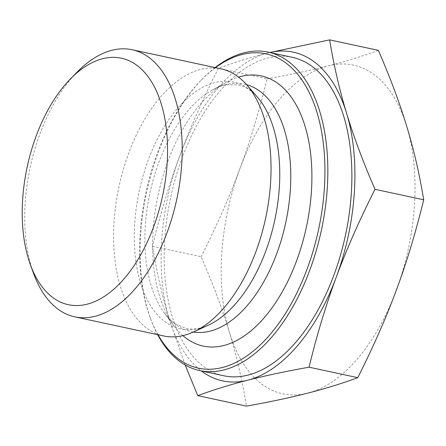 <?xml version="1.0" encoding="UTF-8"?>
<svg xmlns="http://www.w3.org/2000/svg" width="446" height="446" viewBox="0 0 446 446"><rect width="100%" height="100%" fill="white"/><g stroke="black" fill="none" stroke-linecap="round" stroke-linejoin="round"><path stroke-width="0.33" stroke-dasharray="2.23 1.67" d="M269.891 52.494A168.12 92.3 -77.9 0 0 268.314 52.879L269.847 52.489M185.14 364.945L169.408 319.704A168.12 92.3 -77.9 0 0 201.375 370.944M169.408 319.704C162.316 296.417 156.657 271.921 152.432 246.214C160.315 213.818 169.408 183.758 179.705 156.05A168.12 92.3 -77.9 0 0 169.408 319.704M179.705 156.05C189.951 128.325 202.841 99.09 218.367 68.333C234.301 62.457 250.947 57.305 268.314 52.879A168.12 92.3 -77.9 0 0 179.705 156.05M152.432 246.214L201.146 256.695C213.015 284.046 222.47 309.362 229.512 332.638C236.597 355.925 242.256 380.421 246.487 406.128M218.367 68.333L267.082 78.814C259.193 111.21 250.106 141.27 239.803 168.978C229.556 196.703 216.672 225.938 201.146 256.695M378.359 50.353C362.425 56.229 345.773 61.381 328.412 65.807C311.102 70.245 290.653 74.582 267.082 78.814M328.412 65.807A168.12 92.3 102.1 0 1 406.724 126.296A168.12 92.3 102.1 0 1 396.427 289.95A168.12 92.3 102.1 0 1 307.818 393.121A168.12 92.3 102.1 0 1 229.512 332.638A168.12 92.3 102.1 0 1 239.803 168.978A168.12 92.3 102.1 0 1 328.412 65.807M158.023 334.745A160.766 88.263 102.1 0 1 150.079 317.301A160.766 88.263 102.1 0 1 201.074 80.291A160.766 88.263 102.1 0 1 215.485 67.664M215.1 67.58A162.868 89.417 -77.9 0 0 202.384 78.953A162.868 89.417 -77.9 0 0 150.726 319.063A162.868 89.417 -77.9 0 0 157.639 334.662M182.91 335.621A138.176 75.859 102.1 0 1 174.074 326.015A138.176 75.859 102.1 0 1 158.096 195.036A138.176 75.859 102.1 0 1 226.523 82.22A138.176 75.859 102.1 0 1 238.526 77.097M292.269 57.311A162.868 89.417 -77.9 0 0 170.595 197.729A162.868 89.417 -77.9 0 0 223.758 375.761M76.974 72.235A136.599 74.995 -77.9 0 0 33.645 273.615M163.57 335.938A136.599 74.995 102.1 0 1 118.987 186.623A136.599 74.995 102.1 0 1 221.032 68.857M193.335 332.03A126.58 69.498 102.1 0 1 164.513 313.259A126.58 69.498 102.1 0 1 149.878 193.269A126.58 69.498 102.1 0 1 212.564 89.919A126.58 69.498 102.1 0 1 246.554 84.656M174.074 326.015L164.513 313.259C167.991 317.842 171.632 321.382 175.44 323.88L185.932 328.39C192.505 329.934 199.908 328.892 208.143 325.251A126.201 69.286 102.1 0 1 139.275 190.988A126.201 69.286 102.1 0 1 257.264 96.927C251.254 90.226 244.938 86.229 238.315 84.93L226.891 84.729C222.392 85.437 217.62 87.165 212.564 89.919L226.523 82.22M150.079 317.301L150.726 319.063M201.074 80.291L202.384 78.953"/><path stroke-width="0.67" d="M269.847 52.489L329.644 39.872C333.876 65.579 339.534 90.075 346.62 113.362A168.12 92.3 -77.9 0 0 269.891 52.494M374.986 189.305C359.459 220.062 346.575 249.297 336.323 277.022A168.12 92.3 -77.9 0 0 346.62 113.362C353.661 136.638 363.116 161.954 374.986 189.305L423.7 199.786C419.474 174.079 413.81 149.583 406.724 126.296C399.683 103.015 390.228 77.704 378.359 50.353L329.644 39.872M309.05 367.186C285.473 371.418 265.03 375.755 247.72 380.193A168.12 92.3 -77.9 0 0 336.323 277.022C326.026 304.73 316.939 334.79 309.05 367.186L357.764 377.667C373.291 346.91 386.18 317.675 396.427 289.95C406.724 262.242 415.817 232.182 423.7 199.786M201.375 370.944A168.12 92.3 -77.9 0 0 247.72 380.193C230.353 384.619 213.706 389.771 197.773 395.647L185.14 364.945M197.773 395.647L246.487 406.128C270.064 401.896 290.508 397.564 307.818 393.121C325.184 388.695 341.831 383.543 357.764 377.667M215.485 67.664A160.766 88.263 102.1 0 1 324.872 165.182A160.766 88.263 102.1 0 1 222.409 367.493A160.766 88.263 102.1 0 1 158.023 334.745M157.639 334.662A162.868 89.417 -77.9 0 0 199.719 370.587A162.868 89.417 -77.9 0 0 223.998 369.907A162.868 89.417 -77.9 0 0 325.173 208.806A162.868 89.417 -77.9 0 0 268.23 52.137A162.868 89.417 -77.9 0 0 215.1 67.58M238.526 77.097A138.176 75.859 102.1 0 1 311.464 190.737A138.176 75.859 102.1 0 1 263.14 318.946A138.176 75.859 102.1 0 1 182.91 335.621M199.719 370.587L223.758 375.761A162.868 89.417 -77.9 0 0 248.043 375.08A162.868 89.417 -77.9 0 0 349.212 213.98A162.868 89.417 -77.9 0 0 292.269 57.311L268.23 52.137M30.434 264.818L33.645 273.615A136.599 74.995 -77.9 0 0 74.738 316.827A136.599 74.995 -77.9 0 0 181.773 163.264A136.599 74.995 -77.9 0 0 132.2 49.746A136.599 74.995 -77.9 0 0 76.974 72.235L70.423 78.931A126.09 69.225 102.1 0 1 167.161 162.957A126.09 69.225 102.1 0 1 108.406 293.585A126.09 69.225 102.1 0 1 30.434 264.818A126.09 69.225 102.1 0 1 70.423 78.931M132.2 49.746L221.032 68.857A136.599 74.995 102.1 0 1 246.694 84.812A136.599 74.995 102.1 0 1 270.605 182.375A136.599 74.995 102.1 0 1 193.525 331.947A136.599 74.995 102.1 0 1 163.57 335.938L74.738 316.827M246.554 84.656A126.58 69.498 102.1 0 1 290.374 189.333A126.58 69.498 102.1 0 1 193.335 332.03M246.694 84.812L257.264 96.927A126.201 69.286 102.1 0 1 279.358 187.064A126.201 69.286 102.1 0 1 208.143 325.251L193.525 331.947"/></g></svg>
